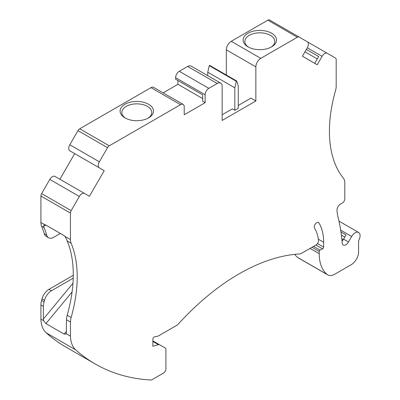 <?xml version="1.0" encoding="UTF-8"?>
<svg xmlns="http://www.w3.org/2000/svg" width="400" height="400" viewBox="0 0 400 400"><rect width="100%" height="100%" fill="white"/><g stroke="black" fill="none" stroke-linecap="round" stroke-linejoin="round"><path stroke-width="0.6" d="M234.815 110.28L234.815 87.83L236.32 81.28L236.755 81.03L238.26 85.845L238.26 108.29L234.815 110.28L232.355 108.86L222.145 114.755M260.775 58.355L297.38 37.22A3.48 2.01 120 0 1 299.12 37.045L269.595 20A3.48 2.01 120 0 0 267.855 20.17L231.245 41.305L260.775 58.355A6.96 4.02 120 0 0 255.855 66.88L255.855 100.975L250.93 98.13L238.26 105.45M226.325 75.01L226.325 49.83L255.855 66.88M255.855 100.975L222.145 120.435L222.145 86.34A6.96 4.02 120 0 0 220.7 83.155A6.96 4.02 120 0 0 217.22 83.5L208.825 88.345L179.3 71.3A5.22 3.015 -60 0 0 175.605 77.695L175.605 79.215L202.675 94.84L202.675 101.275L205.135 102.695L205.135 94.74A5.22 3.015 -60 0 1 208.825 88.345M234.815 87.83L207.75 72.205L207.75 75.675M59.905 179.225L74.695 153.61M79.73 128.785L109.26 145.83L180.53 104.685L151 87.635L79.73 128.785A3.48 2.01 120 0 0 77.99 130.62L69.82 144.77A5.22 3.015 120 0 0 69.82 150.8L104.22 170.66L89.43 196.275L84.56 193.46A5.22 3.015 120 0 0 79.34 196.475L71.16 210.645A3.48 2.01 120 0 0 70.44 213.07L70.44 239.51A13.92 8.035 120 0 0 71.12 243.27L67.185 240.995A13.92 8.035 -60 0 1 66.765 239.69L65.02 236.38A3.48 2.01 -120 0 0 64.04 235.58L45.835 225.07A3.48 2.01 -120 0 0 44.855 224.74L40.91 222.46A13.92 8.035 -60 0 0 41.595 226.22A124.4 71.825 120 0 1 44.255 233.74A10.44 6.025 -60 0 0 46.13 236.33L48.59 237.755A10.44 6.025 -60 0 1 46.715 235.165A124.4 71.825 120 0 0 44.055 227.645A13.92 8.035 -60 0 1 43.635 226.34L44.115 224.895L44.855 224.74M151 87.635A5.22 3.015 -60 0 1 153.61 87.38L183.14 104.425A5.22 3.015 -60 0 1 184.22 106.815L184.22 114.77L205.135 102.695M163.11 92.865L177.945 84.3L177.945 80.565M220.7 83.155L191.175 66.105A6.96 4.02 120 0 0 187.695 66.45L179.3 71.3M236.755 81.03L209.69 65.405L209.255 65.655L207.75 72.205M231.245 41.305A6.96 4.02 120 0 0 226.325 49.83M294.685 254.36A48.715 28.125 120 0 0 297.63 257.43A13.92 8.035 120 0 0 298.24 257.855L327.77 274.9A13.92 8.035 120 0 0 334.73 274.21L351.215 264.695A10.44 6.025 120 0 0 358.595 251.91L358.595 241.63A3.48 2.01 120 0 1 359.09 239.64A6.96 4.02 120 0 0 358.63 232.48A6.96 4.02 120 0 0 351.67 236.495L340.68 230.15M71.12 243.27A124.4 71.825 120 0 1 71.13 317.485A13.92 8.035 120 0 0 70.45 322.03L70.45 336.125A34.8 20.09 120 0 0 75.7 349.865A347.98 200.905 120 0 0 95.145 363.935L65.62 346.89A347.98 200.905 -60 0 1 46.175 332.815A34.8 20.09 -60 0 1 40.92 319.08L40.92 304.985A13.92 8.035 -60 0 1 41.6 300.44A124.4 71.825 120 0 0 42.045 298.86A10.44 6.025 -60 0 1 48.95 289.35L73.235 275.33A6.96 4.02 120 0 0 73.265 275.31M71.16 210.645L41.635 193.595A3.48 2.01 120 0 0 40.91 196.02L40.91 222.46M41.635 193.595L49.81 179.43L79.34 196.475M84.56 193.46L55.03 176.415A5.22 3.015 120 0 0 49.81 179.43M101.76 169.24L104.22 170.66M69.82 144.77L99.35 161.82A5.22 3.015 120 0 0 99.35 167.845L69.82 150.8M99.35 161.82L107.52 147.67A3.48 2.01 120 0 1 109.26 145.83M148.595 104.255A16.705 9.645 180 0 1 148.595 117.89A16.705 9.645 180 0 1 124.975 117.89A16.705 9.645 180 0 1 124.975 104.255A16.705 9.645 180 0 1 148.595 104.255M180.53 104.685A5.22 3.015 -60 0 1 183.14 104.425M202.675 98.575L177.945 84.3M236.32 81.28L209.255 65.655M271.625 33.225A16.705 9.645 180 0 1 271.625 46.86A16.705 9.645 180 0 1 248.005 46.86A16.705 9.645 180 0 1 248.005 33.225A16.705 9.645 180 0 1 271.625 33.225M299.12 37.045L307.29 41.765A5.22 3.015 120 0 1 307.29 47.79L302.42 56.23L317.21 64.77L322.08 56.33A5.22 3.015 120 0 1 327.3 53.315L335.47 58.035A3.48 2.01 120 0 1 336.19 59.625L336.19 86.085A13.92 8.035 120 0 1 335.51 90.635A124.4 71.825 120 0 0 343.195 177.885L343.195 177.885A13.92 8.035 120 0 1 344.8 182.86L344.805 198.785A3.48 2.01 120 0 1 342.345 203.045L340.425 204.15A4.87 2.815 120 0 0 336.99 210.42A52.195 30.135 120 0 0 338.01 217.01A223.4 128.98 120 0 1 342.21 242.995A5.22 3.015 120 0 0 343.275 245.01A5.22 3.015 120 0 0 348.495 241.995L351.67 236.495M304.96 51.83L317.29 58.95M306.345 49.43L318.675 56.545L314.75 63.35M307.315 41.78L327.3 53.315M342.045 241.1A5.22 3.015 120 0 0 343.575 239.155L346.03 234.905L340.96 231.975M310.075 248.38L319.215 253.655A48.715 28.125 120 0 0 327.155 274.475A13.92 8.035 120 0 0 327.77 274.9M319.215 253.655L319.215 251.425A1.045 0.605 120 0 1 320.015 250.11L322.57 248.895A1.39 0.805 120 0 0 323.64 247.145L323.64 242.255A57.765 33.35 120 0 0 318.895 222.925A3.48 2.01 120 0 0 318.46 222.495A3.48 2.01 120 0 0 315.26 224.07A3.48 2.01 120 0 0 314.545 228.095A50.805 29.33 120 0 1 318.47 240.36A3.48 2.01 120 0 1 316.03 244.945L301.58 253.29A6.96 4.02 120 0 1 299.56 253.955A208.785 120.545 120 0 0 178.44 323.885A6.96 4.02 120 0 1 176.42 325.55L158.07 336.145L154.49 336.86A1.74 1.005 120 0 0 152.88 339.14L152.88 346.245L158.46 344.685A3.48 2.01 120 0 1 159.585 344.775L165.2 348.015A3.48 2.01 120 0 1 165.92 349.61L165.92 368.83A3.48 2.01 120 0 1 163.46 373.095L152.05 379.68A3.48 2.01 120 0 1 150.47 379.925L150.605 379.97M152.88 340.9L159.585 344.775M95.145 363.935A347.98 200.905 120 0 0 150.655 380M70.45 336.125L66.24 333.695L66.045 334L64.135 334.09L45.93 323.58L43.655 320.655L40.92 319.08M72.96 283.27L43.38 319.025L43.655 320.655M43.38 319.025L43.38 306.405A13.92 8.035 -60 0 1 44.06 301.86A124.4 71.825 120 0 0 44.505 300.28A10.44 6.025 -60 0 1 51.41 290.77L73.215 278.18M60.355 233.455L53.81 237.235A10.44 6.025 -60 0 1 48.59 237.755M125.625 118.245A14.965 8.64 180 0 1 121.825 112.495A14.965 8.64 180 0 1 131.06 104.51A14.965 8.64 180 0 1 147.365 106.385A14.965 8.64 180 0 1 151.75 112.495A14.965 8.64 180 0 1 147.95 118.245M248.655 47.215A14.965 8.64 180 0 1 244.85 41.465A14.965 8.64 180 0 1 254.09 33.48A14.965 8.64 180 0 1 270.395 35.355A14.965 8.64 180 0 1 274.78 41.465A14.965 8.64 180 0 1 270.975 47.215M66.24 333.695L66.51 319.755A13.92 8.035 120 0 1 67.19 315.215A124.4 71.825 -60 0 0 67.185 240.995M77.99 130.62L107.52 147.67M205.135 94.74L175.605 77.695M187.695 66.45L217.22 83.5M267.855 20.17L297.38 37.22M307.29 47.79L322.08 56.33M343.575 239.155L348.495 241.995M343.27 239.65L341.82 238.81M344.8 237.035L341.38 235.06M297.63 257.43L327.155 274.475M312.01 247.265L319.215 251.425M313.55 246.38L320.015 250.11M315.88 245.03L322.57 248.895M317.465 243.58L323.64 247.145M318.325 239.185L323.64 242.255M317.87 222.335L318.895 222.925M152.88 341.46L158.46 344.685M75.7 349.865L46.175 332.815M43.38 306.405L40.92 304.985M44.06 301.86L41.6 300.44M44.505 300.28L42.045 298.86M51.41 290.77L48.95 289.35M46.715 235.165L44.255 233.74M44.055 227.645L41.595 226.22M40.91 196.02L70.44 213.07M70.44 239.51L65.02 236.38M70.45 322.03L66.51 319.755M64.135 334.09L66.51 331.22M72.075 291.975L45.93 323.58M43.635 226.34L45.835 225.07M71.13 317.485L67.19 315.215M342.65 240.47L341.945 240.06M358.63 232.48L338.98 221.135"/></g></svg>
